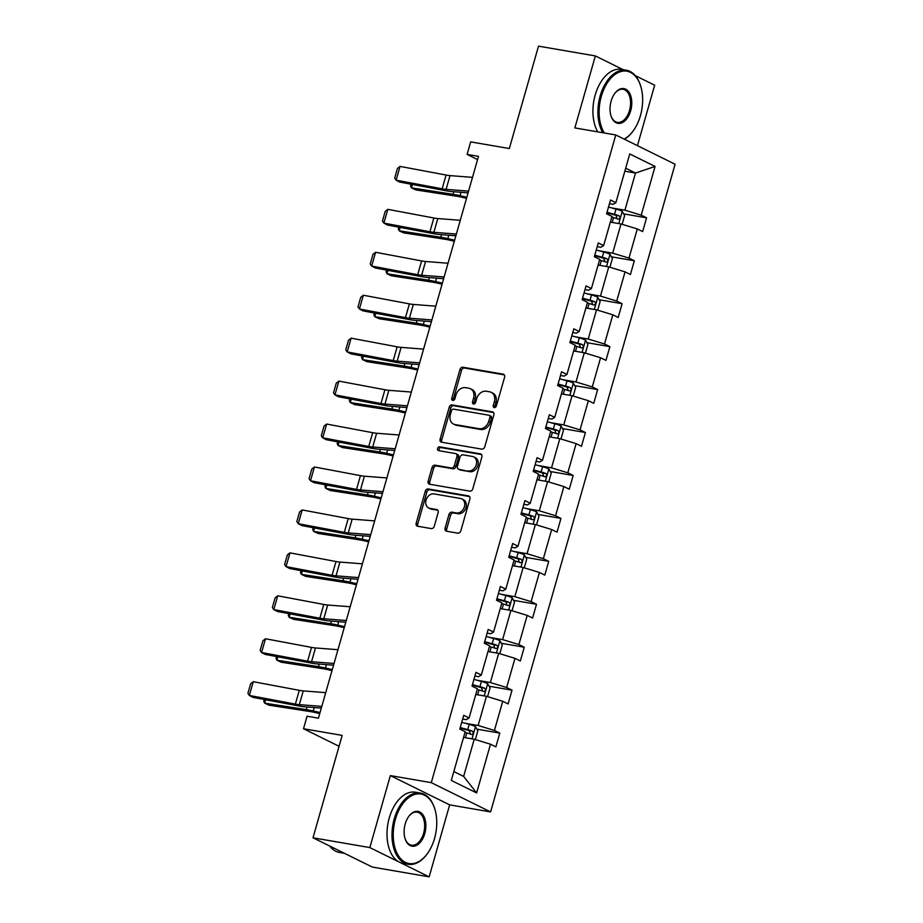 <?xml version="1.0" encoding="UTF-8"?>
<svg xmlns="http://www.w3.org/2000/svg" width="923" height="923" viewBox="0 0 923 923"><rect width="100%" height="100%" fill="white"/><g stroke="black" fill="none" stroke-linecap="round" stroke-linejoin="round"><path stroke-width="1.38" d="M494.301 407.574A1.984 1.558 -63.7 0 0 496.401 405.947L504.581 377.242A2.838 2.227 -63.7 0 0 503.6 374.311A2.838 2.227 -63.7 0 0 503.116 374.161L462.942 367.239A2.838 2.227 -63.7 0 0 459.942 369.558L451.762 398.263A1.984 1.558 -63.7 0 0 454.889 398.805L455.939 395.09A9.08 7.13 -63.7 0 1 465.55 387.672L468.896 388.248A9.08 7.13 -63.7 0 1 470.453 388.756A9.08 7.13 -63.7 0 1 473.58 398.125L472.518 401.84A1.984 1.558 -63.7 0 0 475.645 402.382L476.706 398.667A9.08 7.13 -63.7 0 1 486.306 391.248L489.651 391.825A9.08 7.13 -63.7 0 1 491.209 392.333A9.08 7.13 -63.7 0 1 494.336 401.701L493.274 405.416A1.984 1.558 -63.7 0 0 494.301 407.574M623.233 69.698L595.358 55.934L538.501 46.15L509.334 148.545L470.672 141.888L467.107 154.418L477.572 159.575M637.447 145.649L654.672 85.204L635.289 75.64M429.16 876.85L449.663 804.868L390.348 775.597L369.846 847.579L429.16 876.85L372.315 867.066L313.001 837.796L342.168 735.4L303.505 728.743L339.064 746.292M369.846 847.579L313.001 837.796M445.094 528.141A2.838 2.227 -63.7 0 0 446.063 531.06A2.838 2.227 -63.7 0 0 446.547 531.221L457.82 533.159A2.838 2.227 -63.7 0 0 460.831 530.84L469.911 498.962A2.838 2.227 -63.7 0 0 468.93 496.032A2.838 2.227 -63.7 0 0 468.446 495.882L428.272 488.959A2.838 2.227 -63.7 0 0 425.261 491.278L416.181 523.156A2.838 2.227 -63.7 0 0 417.161 526.087A2.838 2.227 -63.7 0 0 417.646 526.248L431.26 528.591A2.838 2.227 -63.7 0 0 434.26 526.272L438.148 512.623A2.838 2.227 -63.7 0 0 437.179 509.704A2.838 2.227 -63.7 0 0 436.694 509.542L429.933 508.377A7.592 5.965 -63.7 0 1 428.641 507.962A7.592 5.965 -63.7 0 1 426.299 499.308A7.592 5.965 -63.7 0 1 434.052 493.92L460.508 498.478A7.592 5.965 -63.7 0 1 461.8 498.905A7.592 5.965 -63.7 0 1 464.142 507.546A7.592 5.965 -63.7 0 1 456.389 512.934L451.982 512.173A2.838 2.227 -63.7 0 0 448.982 514.492L445.094 528.141L446.697 528.925A2.838 2.227 -63.7 0 0 447.009 531.302M303.505 728.743L307.071 716.213L318.447 718.175L478.483 156.368L467.107 154.418M390.348 775.597L431.283 782.646L615.779 134.966L675.094 164.236L490.598 811.917L431.283 782.646M595.358 55.934L574.856 127.916L615.779 134.966M481.76 449.132A2.838 2.227 -63.7 0 0 484.76 446.813L493.84 414.935A2.838 2.227 -63.7 0 0 492.87 412.004A2.838 2.227 -63.7 0 0 492.386 411.854L452.201 404.932A2.838 2.227 -63.7 0 0 449.201 407.251L440.121 439.129A2.838 2.227 -63.7 0 0 441.102 442.059A2.838 2.227 -63.7 0 0 441.586 442.221L481.76 449.132M481.875 456.954L472.795 488.832A2.838 2.227 -63.7 0 1 469.795 491.151L429.61 484.229A2.838 2.227 -63.7 0 1 429.126 484.079A2.838 2.227 -63.7 0 1 428.157 481.148L432.045 467.5A2.838 2.227 -63.7 0 1 435.045 465.18L451.335 467.984A2.838 2.227 -63.7 0 0 454.335 465.677L456.92 456.62A2.838 2.227 -63.7 0 0 455.939 453.689A2.838 2.227 -63.7 0 0 455.454 453.539L438.494 450.609A1.984 1.558 -63.7 0 1 439.567 446.836L480.41 453.862A2.838 2.227 -63.7 0 1 480.895 454.024A2.838 2.227 -63.7 0 1 481.875 456.954M451.301 780.431L465.169 731.72L459.804 729.066L463.727 715.302L469.092 717.956L477.41 688.777L472.034 686.124L475.956 672.359L481.321 675.013L489.64 645.835L484.263 643.181L488.186 629.417L493.563 632.07L501.87 602.892L496.505 600.25L500.416 586.486L505.792 589.128L514.099 559.949L508.735 557.307L512.657 543.543L518.022 546.197L526.329 517.018L520.964 514.365L524.887 500.601L530.252 503.254L538.571 474.076L533.194 471.422L537.117 457.658L542.482 460.312L550.8 431.133L545.424 428.48L549.347 414.715L554.723 417.369L563.03 388.191L557.654 385.537L561.576 371.784L566.953 374.426L575.26 345.248L569.895 342.606L573.806 328.842L579.183 331.484L587.49 302.317L582.125 299.663L586.047 285.899L591.412 288.553L599.731 259.375L594.354 256.721L598.277 242.957L603.642 245.61L611.961 216.432L606.584 213.778L610.507 200.014L615.883 202.668L629.751 153.945L655.088 166.44L641.208 215.163L646.573 217.816L642.65 231.581L637.285 228.927L628.978 258.105L634.343 260.759L630.421 274.523L625.056 271.87L616.737 301.048L622.114 303.702L618.191 317.454L612.826 314.812L604.507 343.991L609.884 346.633L605.961 360.397L600.585 357.755L592.278 386.922L597.654 389.575L593.731 403.339L588.355 400.686L580.048 429.864L585.413 432.518L581.502 446.282L576.125 443.628L567.818 472.807L573.183 475.46L569.26 489.225L563.895 486.571L555.577 515.749L560.953 518.403L557.031 532.167L551.666 529.514L543.347 558.692L548.724 561.334L544.801 575.098L539.436 572.456L531.117 601.634L536.494 604.277L532.571 618.041L527.195 615.387L518.888 644.566L524.252 647.219L520.341 660.983L514.965 658.33L506.658 687.508L512.023 690.162L508.1 703.926L502.735 701.272L494.428 730.451L499.793 733.104L495.87 746.869L490.505 744.215L476.626 792.938L451.301 780.431M475.783 694.465L486.456 696.311L478.137 725.49L464.973 723.217M478.137 725.49L494.428 730.451M486.456 696.311L502.735 701.272M462.665 719.005L466.277 719.628L469.092 717.956M488.013 651.534L498.685 653.369L490.367 682.547L477.214 680.274M490.367 682.547L506.658 687.508M498.685 653.369L514.965 658.33M474.895 676.074L478.506 676.686L481.321 675.013M500.243 608.592L510.915 610.426L502.608 639.604L489.444 637.343M502.608 639.604L518.888 644.566M510.915 610.426L527.195 615.387M487.136 633.132L490.736 633.755L493.563 632.07M512.484 565.649L523.145 567.483L514.838 596.662L501.674 594.4M514.838 596.662L531.117 601.634M523.145 567.483L539.436 572.456M499.366 590.189L502.977 590.812L505.792 589.128M524.714 522.706L535.375 524.541L527.068 553.719L513.903 551.458M527.068 553.719L543.347 558.692M535.375 524.541L551.666 529.514M511.596 547.247L515.207 547.87L518.022 546.197M536.944 479.764L547.616 481.61L539.297 510.777L526.133 508.515M539.297 510.777L555.577 515.749M547.616 481.61L563.895 486.571M523.826 504.304L527.437 504.927L530.252 503.254M549.173 436.833L559.846 438.667L551.527 467.846L538.374 465.573M551.527 467.846L567.818 472.807M559.846 438.667L576.125 443.628M536.055 461.362L539.667 461.985L542.482 460.312M561.403 393.89L572.075 395.725L563.768 424.903L550.604 422.63M563.768 424.903L580.048 429.864M572.075 395.725L588.355 400.686M548.297 418.431L551.896 419.054L554.723 417.369M573.644 350.948L584.305 352.782L575.998 381.96L562.834 379.699M575.998 381.96L592.278 386.922M584.305 352.782L600.585 357.755M560.526 375.488L564.138 376.111L566.953 374.426M585.874 308.005L596.535 309.84L588.228 339.018L575.064 336.757M588.228 339.018L604.507 343.991M596.535 309.84L612.826 314.812M572.756 332.545L576.367 333.168L579.183 331.484M598.104 265.063L608.765 266.897L600.458 296.075L587.293 293.814M600.458 296.075L616.737 301.048M608.765 266.897L625.056 271.87M584.986 289.603L588.597 290.226L591.412 288.553M610.334 222.12L621.006 223.966L612.687 253.144L599.523 250.871M612.687 253.144L628.978 258.105M621.006 223.966L637.285 228.927M597.216 246.66L600.827 247.283L603.642 245.61M624.836 171.205L635.509 173.039L624.917 210.202L611.764 207.929M624.917 210.202L641.208 215.163M655.088 166.44L635.509 173.039L625.702 168.194M449.663 804.868L490.598 811.917M453.828 771.57L463.634 776.405L474.214 739.242L463.554 737.408M609.457 203.729L613.057 204.341L615.883 202.668M474.214 739.242L490.505 744.215M476.626 792.938L463.634 776.405M623.625 213.871L646.573 217.816M611.395 256.802L634.343 260.759M599.165 299.744L622.114 303.702M586.936 342.687L609.884 346.633M574.706 385.629L597.654 389.575M562.476 428.572L585.413 432.518M550.235 471.503L573.183 475.46M538.005 514.446L560.953 518.403M525.775 557.388L548.724 561.334M513.546 600.331L536.494 604.277M501.316 643.273L524.252 647.219M489.075 686.204L512.023 690.162M476.845 729.147L499.793 733.104M494.924 407.539A1.984 1.558 -63.7 0 1 494.878 406.201L495.939 402.486A9.08 7.13 -63.7 0 0 492.813 393.117L491.209 392.333M470.453 388.756L472.057 389.541A9.08 7.13 -63.7 0 1 475.183 398.921L474.122 402.636A1.984 1.558 -63.7 0 0 474.168 403.962M504.258 374.876L464.546 368.035A2.838 2.227 -63.7 0 0 461.546 370.354L453.366 399.059A1.984 1.558 -63.7 0 0 453.401 400.386M493.528 412.558L453.804 405.728A2.838 2.227 -63.7 0 0 450.805 408.047L441.725 439.925A2.838 2.227 -63.7 0 0 442.048 442.302M489.871 417.369A1.984 1.558 -63.7 0 0 488.844 415.212L453.585 409.143A1.984 1.558 -63.7 0 0 451.485 410.758L450.366 414.681A9.08 7.13 -63.7 0 0 453.493 424.049A9.08 7.13 -63.7 0 0 455.039 424.557L479.152 428.699A9.08 7.13 -63.7 0 0 488.752 421.292L489.871 417.369L491.474 418.165A1.984 1.558 -63.7 0 0 490.794 416.111L489.19 415.315M453.493 424.049L455.097 424.845A9.08 7.13 -63.7 0 0 456.643 425.341L455.039 424.557M491.474 418.165L490.355 422.076A9.08 7.13 -63.7 0 1 480.756 429.495L456.643 425.341M455.939 453.689L457.543 454.485A2.838 2.227 -63.7 0 1 458.523 457.416L455.939 466.461A2.838 2.227 -63.7 0 1 452.939 468.78L436.648 465.977A2.838 2.227 -63.7 0 0 433.637 468.296L429.76 481.933A2.838 2.227 -63.7 0 0 430.072 484.31M481.552 454.578L441.171 447.62A1.984 1.558 -63.7 0 0 439.186 450.736M468.238 470.903A7.592 5.965 -63.7 0 0 476.003 465.515A7.592 5.965 -63.7 0 0 473.661 456.862A7.592 5.965 -63.7 0 0 472.357 456.447L463.046 454.843A2.838 2.227 -63.7 0 0 460.035 457.162L457.462 466.207A2.838 2.227 -63.7 0 0 458.443 469.138A2.838 2.227 -63.7 0 0 458.927 469.299L469.842 471.688A7.592 5.965 -63.7 0 0 477.606 466.311A7.592 5.965 -63.7 0 0 475.264 457.658L473.661 456.862M458.443 469.138L460.046 469.934A2.838 2.227 -63.7 0 0 460.531 470.084L458.927 469.299M469.842 471.688L460.531 470.084M461.8 498.905L463.404 499.689A7.592 5.965 -63.7 0 1 465.746 508.342A7.592 5.965 -63.7 0 1 457.993 513.719L453.585 512.969A2.838 2.227 -63.7 0 0 450.586 515.288L446.697 528.925M428.641 507.962L430.245 508.746A7.592 5.965 -63.7 0 0 431.537 509.173L429.933 508.377M437.837 510.257L431.537 509.173M469.588 496.586L429.876 489.755A2.838 2.227 -63.7 0 0 426.864 492.074L417.784 523.952A2.838 2.227 -63.7 0 0 418.107 526.329M621.456 224.104L622.252 223.862L624.606 215.601L622.183 211.275A7.661 1.073 -164.1 0 0 615.987 209.094L608.511 207.04M412.419 184.462L411.45 187.865L453.02 194.303A21.679 3.034 15.9 0 1 460.035 195.688L466.83 197.268M411.07 184.208L410.562 185.984L411.45 187.865L415.858 189.907L457.427 196.345A14.456 2.031 -164.1 0 1 462.1 197.268L466.542 198.295M611.753 217.136L613.564 217.62A7.661 1.073 15.9 0 1 618.272 219.166C620.187 218.739 620.498 217.632 619.206 215.855A7.661 1.073 -164.1 0 0 614.499 214.321L607.011 212.267M606.873 212.775L615.941 215.301L616.887 217.805M468.584 191.119L446.097 189.377A14.456 2.031 15.9 0 1 442.163 188.811L396.117 180.17L399.705 182.073L445.74 190.715A21.679 3.034 -164.1 0 0 451.659 191.557L468.099 192.838M472.507 177.354L450.02 175.612A14.456 2.031 15.9 0 1 446.074 175.047L400.04 166.405L396.117 180.17L394.686 178.093L397.432 168.459L400.04 166.405M624.121 139.085A35.27 21.241 99.8 0 0 632.763 131.481A35.27 21.241 99.8 0 0 640.447 115.606A35.27 21.241 99.8 0 0 640.62 85.874A35.27 21.241 99.8 0 0 621.087 71.498A35.27 21.241 99.8 0 0 601.335 96.304A35.27 21.241 99.8 0 0 604.38 133.004M602.788 132.727A36.135 21.76 -80.2 0 1 600.169 95.957A36.135 21.76 -80.2 0 1 626.348 70.229A36.135 21.76 -80.2 0 1 640.424 85.262A36.135 21.76 -80.2 0 1 640.516 85.562M630.674 110.783A17.629 10.626 -80.2 0 1 620.798 123.186A17.629 10.626 -80.2 0 1 611.038 115.998A17.629 10.626 -80.2 0 1 611.118 101.138A17.629 10.626 -80.2 0 1 614.96 93.188A17.629 10.626 -80.2 0 1 628.113 91.054A17.629 10.626 -80.2 0 1 630.674 110.783M610.934 115.687A16.764 10.095 99.8 0 0 617.372 122.367A16.764 10.095 99.8 0 0 629.509 110.425A16.764 10.095 99.8 0 0 623.06 89.312A16.764 10.095 99.8 0 0 614.764 93.454M597.792 131.862A36.135 21.76 -80.2 0 1 595.173 95.092A36.135 21.76 -80.2 0 1 621.341 69.375L626.348 70.229M632.567 131.735A36.135 21.76 -80.2 0 1 632.37 131.989A36.135 21.76 -80.2 0 1 624.467 139.258M434.548 838.442A35.27 21.241 99.8 0 0 434.71 808.698A35.27 21.241 99.8 0 0 415.177 794.334A35.27 21.241 99.8 0 0 395.436 819.139A35.27 21.241 99.8 0 0 400.559 858.586A35.27 21.241 99.8 0 0 426.864 854.317A35.27 21.241 99.8 0 0 434.548 838.442M426.668 854.571A36.135 21.76 -80.2 0 1 426.472 854.825A36.135 21.76 -80.2 0 1 408.174 864.274A36.135 21.76 -80.2 0 1 394.271 818.782A36.135 21.76 -80.2 0 1 420.438 793.065A36.135 21.76 -80.2 0 1 434.514 808.087A36.135 21.76 -80.2 0 1 434.618 808.398M424.765 833.607A17.629 10.626 -80.2 0 1 414.9 846.022A17.629 10.626 -80.2 0 1 405.128 838.834A17.629 10.626 -80.2 0 1 405.209 823.962A17.629 10.626 -80.2 0 1 409.062 816.024A17.629 10.626 -80.2 0 1 422.203 813.89A17.629 10.626 -80.2 0 1 424.765 833.607M405.035 838.522A16.764 10.095 99.8 0 0 411.462 845.191A16.764 10.095 99.8 0 0 423.611 833.261A16.764 10.095 99.8 0 0 417.15 812.148A16.764 10.095 99.8 0 0 408.866 816.29M408.174 864.274L403.178 863.42A36.135 21.76 -80.2 0 1 389.264 817.916A36.135 21.76 -80.2 0 1 415.431 792.199L420.438 793.065M344.337 853.256A36.135 21.76 -80.2 0 1 338.879 850.568M344.429 853.302L339.502 852.46A36.135 21.76 -80.2 0 1 329.776 846.079M609.215 267.035L610.022 266.805L612.376 258.544L609.953 254.217A7.661 1.073 -164.1 0 0 603.757 252.037L596.27 249.983M400.19 227.404L399.221 230.808L440.79 237.246A21.679 3.034 15.9 0 1 447.805 238.63L454.601 240.199M398.84 227.15L398.332 228.927L399.221 230.808L403.628 232.85L445.198 239.288A14.456 2.031 -164.1 0 1 449.87 240.211L454.301 241.238M599.523 260.067L601.323 260.563A7.661 1.073 15.9 0 1 606.03 262.109C607.957 261.682 608.269 260.574 606.976 258.798A7.661 1.073 -164.1 0 0 602.269 257.263L594.781 255.209M594.643 255.717L603.7 258.232L604.657 260.748M596.985 309.978L597.792 309.747L600.135 301.486L597.712 297.148A7.661 1.073 -164.1 0 0 591.528 294.968L584.04 292.926M387.96 270.335L386.991 273.75L428.56 280.188A21.679 3.034 15.9 0 1 435.564 281.573L442.371 283.142M386.61 270.081L386.102 271.858L386.991 273.75L391.398 275.792L432.968 282.23A14.456 2.031 -164.1 0 1 437.64 283.153L442.071 284.18M587.293 303.009L589.093 303.505A7.661 1.073 15.9 0 1 593.801 305.04C595.727 304.613 596.039 303.517 594.747 301.74A7.661 1.073 -164.1 0 0 590.039 300.206L582.551 298.152M582.413 298.66L591.47 301.175L592.428 303.69M456.354 234.061L433.868 232.319A14.456 2.031 15.9 0 1 429.922 231.754L383.887 223.112L387.475 225.016L433.51 233.657A21.679 3.034 -164.1 0 0 439.429 234.5L455.858 235.769M460.265 220.297L437.79 218.555A14.456 2.031 15.9 0 1 433.845 217.99L387.81 209.348L383.887 223.112L382.457 221.035L385.203 211.402L387.81 209.348M444.113 277.004L421.638 275.25A14.456 2.031 15.9 0 1 417.692 274.696L371.657 266.055L375.246 267.958L421.28 276.6A21.679 3.034 -164.1 0 0 427.199 277.442L443.628 278.711M448.036 263.24L425.561 261.497A14.456 2.031 15.9 0 1 421.615 260.932L375.58 252.291L371.657 266.055L370.227 263.978L372.973 254.344L375.58 252.291M584.755 352.921L585.551 352.69L587.905 344.429L585.482 340.091A7.661 1.073 -164.1 0 0 579.298 337.91L571.81 335.868M375.73 313.278L374.761 316.693L416.331 323.131A21.679 3.034 15.9 0 1 423.334 324.515L430.141 326.084M374.38 313.024L373.873 314.801L374.761 316.693L379.168 318.735L420.738 325.173A14.456 2.031 -164.1 0 1 425.411 326.096L429.841 327.123M575.064 345.952L576.863 346.448A7.661 1.073 15.9 0 1 581.571 347.983C583.498 347.556 583.809 346.46 582.517 344.683A7.661 1.073 -164.1 0 0 577.81 343.137L570.322 341.095M570.172 341.602L579.24 344.117L580.198 346.621M431.883 319.946L409.408 318.193A14.456 2.031 15.9 0 1 405.462 317.639L359.428 308.986L363.016 310.889L409.051 319.531A21.679 3.034 -164.1 0 0 414.969 320.373L431.399 321.654M435.806 306.182L413.331 304.428A14.456 2.031 15.9 0 1 409.385 303.875L363.35 295.233L359.428 308.986L357.997 306.921L360.731 297.287L363.35 295.233M572.525 395.863L573.321 395.621L575.675 387.372L573.252 383.033A7.661 1.073 -164.1 0 0 567.057 380.853L559.58 378.799M363.5 356.22L362.52 359.624L404.089 366.062A21.679 3.034 15.9 0 1 411.104 367.446L417.9 369.027M362.139 355.966L361.631 357.743L362.52 359.624L366.927 361.666L408.497 368.115A14.456 2.031 -164.1 0 1 413.181 369.027L417.611 370.065M562.834 388.895L564.634 389.391A7.661 1.073 15.9 0 1 569.341 390.925C571.256 390.498 571.579 389.402 570.276 387.625A7.661 1.073 -164.1 0 0 565.568 386.079L558.092 384.037M557.942 384.545L567.01 387.06L567.957 389.564M419.653 362.877L397.178 361.135A14.456 2.031 15.9 0 1 393.233 360.57L347.198 351.928L350.786 353.832L396.821 362.474A21.679 3.034 -164.1 0 0 402.728 363.316L419.169 364.597M423.576 349.125L401.09 347.371A14.456 2.031 15.9 0 1 397.155 346.817L351.109 338.164L347.198 351.928L345.756 349.852L348.502 340.218L351.109 338.164M560.296 438.806L561.092 438.563L563.445 430.314L561.022 425.976A7.661 1.073 -164.1 0 0 554.827 423.795L547.351 421.742M351.259 399.163L350.29 402.566L391.86 409.004A21.679 3.034 15.9 0 1 398.874 410.389L405.67 411.97M349.909 398.909L349.402 400.686L350.29 402.566L354.697 404.609L396.267 411.047A14.456 2.031 -164.1 0 1 400.94 411.97L405.382 412.996M550.593 431.837L552.404 432.322A7.661 1.073 15.9 0 1 557.111 433.868C559.026 433.441 559.338 432.333 558.046 430.568A7.661 1.073 -164.1 0 0 553.339 429.022L545.862 426.98M545.712 427.487L554.781 430.003L555.727 432.506M407.424 405.82L384.937 404.078A14.456 2.031 15.9 0 1 381.003 403.513L334.968 394.871L338.545 396.775L384.591 405.416A21.679 3.034 -164.1 0 0 390.498 406.258L406.939 407.539M411.346 392.056L388.86 390.314A14.456 2.031 15.9 0 1 384.914 389.748L338.879 381.107L334.968 394.871L333.526 392.794L336.272 383.16L338.879 381.107M548.066 481.737L548.862 481.506L551.216 473.245L548.793 468.919A7.661 1.073 -164.1 0 0 542.597 466.738L535.109 464.684M339.029 442.105L338.06 445.509L379.63 451.947A21.679 3.034 15.9 0 1 386.645 453.331L393.44 454.912M337.68 441.852L337.172 443.628L338.06 445.509L342.468 447.551L384.037 453.989A14.456 2.031 -164.1 0 1 388.71 454.912L393.14 455.939M538.363 474.768L540.163 475.264A7.661 1.073 15.9 0 1 544.882 476.81C546.797 476.383 547.108 475.276 545.816 473.499A7.661 1.073 -164.1 0 0 541.109 471.965L533.621 469.911M533.482 470.418L542.539 472.945L543.497 475.449M395.194 448.763L372.707 447.02A14.456 2.031 15.9 0 1 368.762 446.455L322.727 437.814L326.315 439.717L372.35 448.359A21.679 3.034 -164.1 0 0 378.268 449.201L394.698 450.482M399.105 434.998L376.63 433.256A14.456 2.031 15.9 0 1 372.684 432.691L326.65 424.049L322.727 437.814L321.296 435.737L324.042 426.103L326.65 424.049M535.825 524.679L536.632 524.449L538.986 516.188L536.563 511.85A7.661 1.073 -164.1 0 0 530.367 509.669L522.88 507.627M326.8 485.036L325.831 488.452L367.4 494.89A21.679 3.034 15.9 0 1 374.415 496.274L381.211 497.843M325.45 484.783L324.942 486.559L325.831 488.452L330.238 490.494L371.807 496.932A14.456 2.031 -164.1 0 1 376.48 497.855L380.911 498.882M526.133 517.711L527.933 518.207A7.661 1.073 15.9 0 1 532.64 519.741C534.567 519.326 534.879 518.218 533.586 516.442A7.661 1.073 -164.1 0 0 528.879 514.907L521.391 512.853M521.253 513.361L530.31 515.876L531.267 518.391M382.953 491.705L360.478 489.963A14.456 2.031 15.9 0 1 356.532 489.398L310.497 480.756L314.085 482.66L360.12 491.301A21.679 3.034 -164.1 0 0 366.039 492.144L382.468 493.413M386.875 477.941L364.4 476.199A14.456 2.031 15.9 0 1 360.455 475.633L314.42 466.992L310.497 480.756L309.067 478.679L311.812 469.046L314.42 466.992M523.595 567.622L524.391 567.391L526.745 559.13L524.322 554.792A7.661 1.073 -164.1 0 0 518.138 552.612L510.65 550.57M314.57 527.979L313.601 531.394L355.17 537.832A21.679 3.034 15.9 0 1 362.174 539.217L368.981 540.786M313.22 527.725L312.712 529.502L313.601 531.394L318.008 533.436L359.578 539.874A14.456 2.031 -164.1 0 1 364.25 540.797L368.681 541.824M513.903 560.653L515.703 561.149A7.661 1.073 15.9 0 1 520.41 562.684C522.337 562.257 522.649 561.161 521.357 559.384A7.661 1.073 -164.1 0 0 516.649 557.85L509.161 555.796M509.011 556.304L518.08 558.819L519.038 561.334M370.723 534.648L348.248 532.894A14.456 2.031 15.9 0 1 344.302 532.34L298.267 523.699L301.856 525.591L347.89 534.244A21.679 3.034 -164.1 0 0 353.809 535.086L370.238 536.355M374.646 520.884L352.171 519.13A14.456 2.031 15.9 0 1 348.225 518.576L302.19 509.934L298.267 523.699L296.837 521.622L299.571 511.988L302.19 509.934M511.365 610.565L512.161 610.334L514.515 602.073L512.092 597.735A7.661 1.073 -164.1 0 0 505.908 595.554L498.42 593.501M302.34 570.922L301.36 574.325L342.929 580.775A21.679 3.034 15.9 0 1 349.944 582.148L356.74 583.728M300.979 570.668L300.483 572.445L301.36 574.325L305.767 576.379L347.336 582.817A14.456 2.031 -164.1 0 1 352.021 583.74L356.451 584.767M501.674 603.596L503.473 604.092A7.661 1.073 15.9 0 1 508.181 605.626C510.096 605.2 510.419 604.104 509.127 602.327A7.661 1.073 -164.1 0 0 504.408 600.781L496.932 598.739M496.782 599.246L505.85 601.761L506.796 604.265M499.135 653.507L499.931 653.265L502.285 645.015L499.862 640.677A7.661 1.073 -164.1 0 0 493.667 638.497L486.19 636.443M290.099 613.864L289.13 617.268L330.699 623.706A21.679 3.034 15.9 0 1 337.714 625.09L344.51 626.671M288.749 613.61L288.241 615.387L289.13 617.268L293.537 619.31L335.107 625.748A14.456 2.031 -164.1 0 1 339.779 626.671L344.221 627.698M489.444 646.538L491.244 647.023A7.661 1.073 15.9 0 1 495.951 648.569C497.866 648.142 498.178 647.046 496.886 645.269A7.661 1.073 -164.1 0 0 492.178 643.723L484.702 641.681M484.552 642.189L493.62 644.704L494.566 647.208M486.906 696.45L487.702 696.207L490.055 687.947L487.632 683.62A7.661 1.073 -164.1 0 0 481.437 681.439L473.961 679.386M277.869 656.807L276.9 660.21L318.47 666.648A21.679 3.034 15.9 0 1 325.484 668.033L332.28 669.613M276.519 656.553L276.012 658.33L276.9 660.21L281.307 662.253L322.877 668.69A14.456 2.031 -164.1 0 1 327.55 669.613L331.992 670.64M477.203 689.481L479.002 689.966A7.661 1.073 15.9 0 1 483.721 691.512C485.636 691.085 485.948 689.977 484.656 688.2A7.661 1.073 -164.1 0 0 479.948 686.666L472.461 684.612M472.322 685.12L481.391 687.647L482.337 690.15M358.493 577.59L336.018 575.837A14.456 2.031 15.9 0 1 332.072 575.283L286.038 566.63L289.626 568.533L335.66 577.175A21.679 3.034 -164.1 0 0 341.568 578.017L358.009 579.298M362.416 563.826L339.929 562.072A14.456 2.031 15.9 0 1 335.995 561.519L289.96 552.865L286.038 566.63L284.596 564.553L287.341 554.919L289.96 552.865M346.263 620.521L323.777 618.779A14.456 2.031 15.9 0 1 319.843 618.214L273.808 609.572L277.385 611.476L323.431 620.118A21.679 3.034 -164.1 0 0 329.338 620.96L345.779 622.24M350.186 606.757L327.7 605.015A14.456 2.031 15.9 0 1 323.765 604.45L277.719 595.808L273.808 609.572L272.366 607.496L275.112 597.862L277.719 595.808M334.034 663.464L311.547 661.722A14.456 2.031 15.9 0 1 307.613 661.156L261.567 652.515L265.155 654.419L311.189 663.06A21.679 3.034 -164.1 0 0 317.108 663.902L333.538 665.183M337.956 649.7L315.47 647.958A14.456 2.031 15.9 0 1 311.524 647.392L265.489 638.751L261.567 652.515L260.136 650.438L262.882 640.804L265.489 638.751M474.664 739.381L475.472 739.15L477.826 730.889L475.403 726.563A7.661 1.073 -164.1 0 0 469.207 724.37L461.719 722.328M265.639 699.749L264.67 703.153L306.24 709.591A21.679 3.034 15.9 0 1 313.255 710.975L320.05 712.544M264.29 699.496L263.782 701.261L264.67 703.153L269.078 705.195L310.647 711.633A14.456 2.031 -164.1 0 1 315.32 712.556L319.75 713.583M464.973 732.412L466.773 732.908A7.661 1.073 15.9 0 1 471.48 734.454C473.407 734.027 473.718 732.92 472.426 731.143A7.661 1.073 -164.1 0 0 467.719 729.608L460.231 727.555M460.092 728.062L469.149 730.578L470.107 733.093M321.804 706.407L299.317 704.664A14.456 2.031 15.9 0 1 295.372 704.099L249.337 695.457L252.925 697.361L298.96 706.003A21.679 3.034 -164.1 0 0 304.878 706.845L321.308 708.114M325.715 692.642L303.24 690.9A14.456 2.031 15.9 0 1 299.294 690.335L253.26 681.693L249.337 695.457L247.906 693.381L250.652 683.747L253.26 681.693M495.939 402.486L494.336 401.701M474.122 402.636L472.518 401.84M475.183 398.921L473.58 398.125M453.366 399.059L451.762 398.263M461.546 370.354L459.942 369.558M464.546 368.035L462.942 367.239M504.027 374.611L503.116 374.161M494.878 406.201L493.274 405.416M441.725 439.925L440.121 439.129M450.805 408.047L449.201 407.251M453.804 405.728L452.201 404.932M493.286 412.293L492.386 411.854M480.756 429.495L479.152 428.699M490.355 422.076L488.752 421.292M429.76 481.933L428.157 481.148M433.637 468.296L432.045 467.5M436.648 465.977L435.045 465.18M452.939 468.78L451.335 467.984M455.939 466.461L454.335 465.677M458.523 457.416L456.92 456.62M441.171 447.62L439.567 446.836M481.321 454.312L480.41 453.862M450.586 515.288L448.982 514.492M453.585 512.969L451.982 512.173M457.993 513.719L456.389 512.934M437.594 509.992L436.694 509.542M417.784 523.952L416.181 523.156M426.864 492.074L425.261 491.278M429.876 489.755L428.272 488.959M469.357 496.32L468.446 495.882M618.768 223.574L622.24 211.379M614.499 214.321L615.987 209.094M612.18 222.443L613.564 217.62M453.758 191.719L453.02 194.303M461.004 192.284L460.035 195.688M615.941 215.301L619.206 215.855M446.097 189.377L450.02 175.612M442.163 188.811L446.074 175.047M606.538 266.516L610.011 254.321M602.269 257.263L603.757 252.037M599.95 265.386L601.323 260.563M441.529 234.661L440.79 237.246M448.774 235.227L447.805 238.63M603.7 258.232L606.976 258.798M594.308 309.459L597.781 297.264M590.039 300.206L591.528 294.968M587.72 308.328L589.093 303.505M429.299 277.604L428.56 280.188M436.544 278.169L435.564 281.573M591.47 301.175L594.747 301.74M433.868 232.319L437.79 218.555M429.922 231.754L433.845 217.99M421.638 275.25L425.561 261.497M417.692 274.696L421.615 260.932M582.067 352.401L585.551 340.206M577.81 343.137L579.298 337.91M575.49 351.271L576.863 346.448M417.058 320.546L416.331 323.131M424.303 321.1L423.334 324.515M579.24 344.117L582.517 344.683M409.408 318.193L413.331 304.428M405.462 317.639L409.385 303.875M569.837 395.344L573.31 383.137M565.568 386.079L567.057 380.853M563.261 394.202L564.634 389.391M404.828 363.477L404.089 366.062M412.073 364.043L411.104 367.446M567.01 387.06L570.276 387.625M397.178 361.135L401.09 347.371M393.233 360.57L397.155 346.817M557.607 438.275L561.08 426.08M553.339 429.022L554.827 423.795M551.031 437.144L552.404 432.322M392.598 406.42L391.86 409.004M399.844 406.985L398.874 410.389M554.781 430.003L558.046 430.568M384.937 404.078L388.86 390.314M381.003 403.513L384.914 389.748M545.378 481.218L548.85 469.022M541.109 471.965L542.597 466.738M538.79 480.087L540.163 475.264M380.368 449.363L379.63 451.947M387.614 449.928L386.645 453.331M542.539 472.945L545.816 473.499M372.707 447.02L376.63 433.256M368.762 446.455L372.684 432.691M533.148 524.16L536.621 511.965M528.879 514.907L530.367 509.669M526.56 523.029L527.933 518.207M368.139 492.305L367.4 494.89M375.384 492.87L374.415 496.274M530.31 515.876L533.586 516.442M360.478 489.963L364.4 476.199M356.532 489.398L360.455 475.633M520.918 567.103L524.391 554.908M516.649 557.85L518.138 552.612M514.33 565.972L515.703 561.149M355.897 535.248L355.17 537.832M363.143 535.802L362.174 539.217M518.08 558.819L521.357 559.384M348.248 532.894L352.171 519.13M344.302 532.34L348.225 518.576M508.677 610.045L512.15 597.85M504.408 600.781L505.908 595.554M502.1 608.903L503.473 604.092M343.668 578.179L342.929 580.775M350.913 578.744L349.944 582.148M505.85 601.761L509.127 602.327M496.447 652.976L499.92 640.781M492.178 643.723L493.667 638.497M489.871 651.846L491.244 647.023M331.438 621.121L330.699 623.706M338.683 621.687L337.714 625.09M493.62 644.704L496.886 645.269M484.217 695.919L487.69 683.724M479.948 686.666L481.437 681.439M477.629 694.788L479.002 689.966M319.208 664.064L318.47 666.648M326.454 664.629L325.484 668.033M481.391 687.647L484.656 688.2M336.018 575.837L339.929 562.072M332.072 575.283L335.995 561.519M323.777 618.779L327.7 605.015M319.843 618.214L323.765 604.45M311.547 661.722L315.47 647.958M307.613 661.156L311.524 647.392M471.988 738.861L475.46 726.666M467.719 729.608L469.207 724.37M465.4 737.731L466.773 732.908M306.978 707.006L306.24 709.591M314.224 707.572L313.255 710.975M469.149 730.578L472.426 731.143M299.317 704.664L303.24 690.9M295.372 704.099L299.294 690.335M640.62 85.874L640.424 85.262M434.71 808.698L434.514 808.087"/></g></svg>
